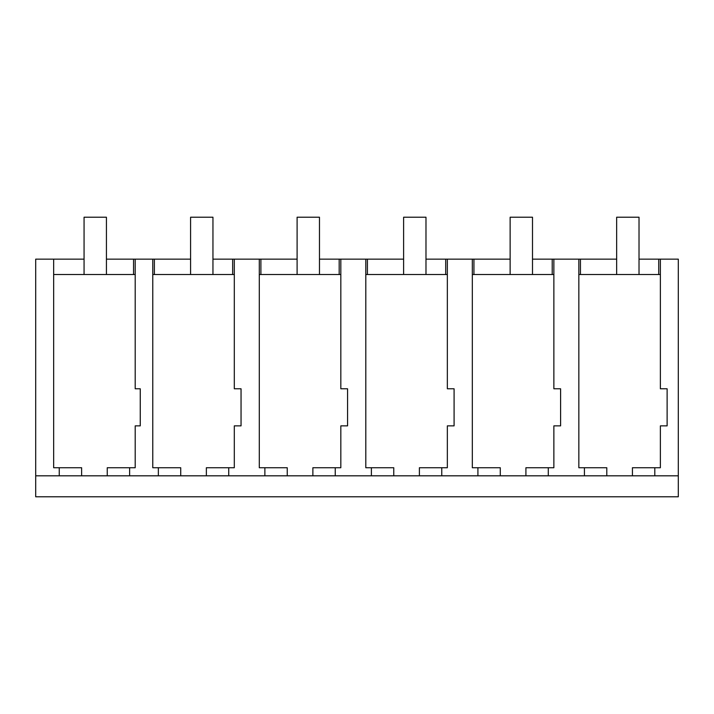 <?xml version="1.0" encoding="UTF-8"?>
<svg xmlns="http://www.w3.org/2000/svg" width="714" height="714" viewBox="0 0 714 714"><rect width="100%" height="100%" fill="white"/><g stroke="black" fill="none" stroke-linecap="round" stroke-linejoin="round"><path stroke-width="1.07" d="M35.7 475.819L59.253 475.819L59.253 467.732L81.619 467.732L81.619 475.819L678.3 475.819L678.3 496.783L35.7 496.783L35.7 259.146L84.065 259.146M53.657 259.146L53.657 467.732L59.253 467.732M59.253 475.819L81.619 475.819M53.657 274.524L135.205 274.524M107.252 475.819L107.252 467.732L135.205 467.732L135.205 425.865L140.256 425.865L140.256 388.782L135.205 388.782L135.205 259.146L106.431 259.146M584.427 475.819L584.427 467.732L578.84 467.732L578.84 274.524L660.379 274.524L660.379 259.146L639.021 259.146M152.769 274.524L234.308 274.524L234.308 259.146L212.95 259.146M264.876 475.819L264.876 467.732L259.289 467.732L259.289 274.524L340.828 274.524L340.828 259.146L319.47 259.146M371.396 475.819L371.396 467.732L365.8 467.732L365.8 274.524L447.348 274.524L447.348 259.146L425.981 259.146M477.916 475.819L477.916 467.732L472.32 467.732L472.32 274.524L553.868 274.524M580.446 274.524L580.446 259.146L578.84 259.146L578.84 274.524M580.446 259.146L616.655 259.146M154.376 274.524L154.376 259.146L152.769 259.146L152.769 467.732L180.722 467.732L180.722 475.819M154.376 259.146L190.584 259.146M260.896 274.524L260.896 259.146L259.289 259.146L259.289 274.524M260.896 259.146L297.104 259.146M367.415 274.524L367.415 259.146L365.8 259.146L365.8 274.524M367.415 259.146L403.615 259.146M473.935 274.524L473.935 259.146L472.32 259.146L472.32 274.524M473.935 259.146L510.135 259.146M532.501 259.146L578.84 259.146M129.618 475.819L129.618 467.732M158.356 475.819L158.356 467.732M135.205 259.146L152.769 259.146M133.554 274.524L133.554 259.146M660.379 259.146L678.3 259.146L678.3 475.819M660.379 274.524L660.379 388.782L667.117 388.782L667.117 425.865L660.379 425.865L660.379 467.732L654.8 467.732L654.8 475.819M658.727 274.524L658.727 259.146M632.434 475.819L632.434 467.732L654.8 467.732M553.868 259.146L553.868 388.782L560.597 388.782L560.597 425.865L553.868 425.865L553.868 467.732L548.281 467.732L548.281 475.819M606.793 475.819L606.793 467.732L584.427 467.732M552.217 274.524L552.217 259.146M206.364 475.819L206.364 467.732L234.308 467.732L234.308 425.865L241.046 425.865L241.046 388.782L234.308 388.782L234.308 274.524M228.73 475.819L228.73 467.732M234.308 259.146L259.289 259.146M232.657 274.524L232.657 259.146M312.875 475.819L312.875 467.732L340.828 467.732L340.828 425.865L347.566 425.865L347.566 388.782L340.828 388.782L340.828 274.524M335.241 475.819L335.241 467.732M287.242 475.819L287.242 467.732L264.876 467.732M340.828 259.146L365.8 259.146M339.177 274.524L339.177 259.146M419.395 475.819L419.395 467.732L447.348 467.732L447.348 425.865L454.086 425.865L454.086 388.782L447.348 388.782L447.348 274.524M441.761 475.819L441.761 467.732M393.762 475.819L393.762 467.732L371.396 467.732M447.348 259.146L472.32 259.146M445.697 274.524L445.697 259.146M525.915 475.819L525.915 467.732L548.281 467.732M500.282 475.819L500.282 467.732L477.916 467.732M106.431 274.524L106.431 217.217L84.065 217.217L84.065 274.524M212.95 274.524L212.95 217.217L190.584 217.217L190.584 274.524M319.47 274.524L319.47 217.217L297.104 217.217L297.104 274.524M425.981 274.524L425.981 217.217L403.615 217.217L403.615 274.524M532.501 274.524L532.501 217.217L510.135 217.217L510.135 274.524M639.021 274.524L639.021 217.217L616.655 217.217L616.655 274.524"/></g></svg>
